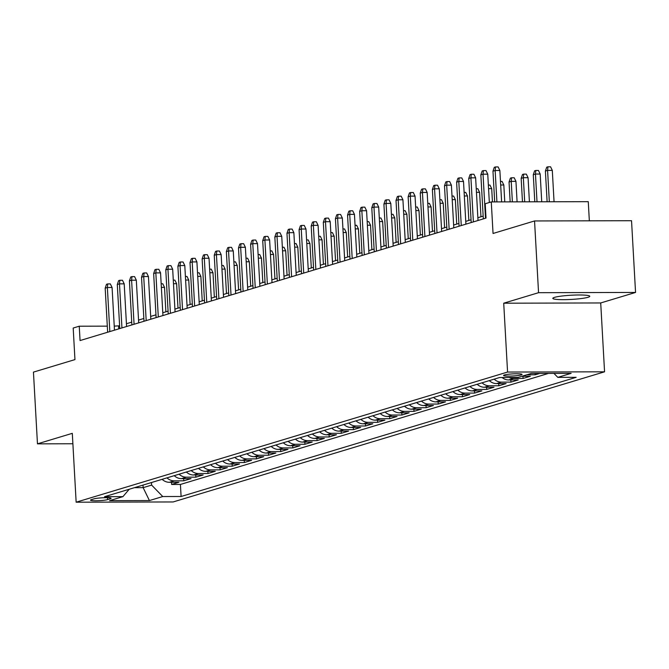 <?xml version="1.0" encoding="UTF-8"?>
<svg xmlns="http://www.w3.org/2000/svg" width="669" height="669" viewBox="0 0 669 669"><rect width="100%" height="100%" fill="white"/><g stroke="black" fill="none" stroke-linecap="round" stroke-linejoin="round"><path stroke-width="1" d="M554.526 297.362A18.515 2.099 176.8 0 0 552.82 298.349A18.515 2.099 176.8 0 0 567.387 299.595A18.515 2.099 176.8 0 0 588.076 297.279A18.515 2.099 176.8 0 0 589.782 296.283A18.515 2.099 176.8 0 0 575.215 295.046A18.515 2.099 176.8 0 0 554.526 297.362M504.426 374.966A9.257 1.054 176.8 0 0 503.573 375.46A9.257 1.054 176.8 0 0 510.857 376.078A9.257 1.054 176.8 0 0 521.201 374.924A9.257 1.054 176.8 0 0 522.054 374.431A9.257 1.054 176.8 0 0 514.77 373.804A9.257 1.054 176.8 0 0 504.426 374.966M589.339 220.82L588.268 201.67L491.28 201.913L485.217 203.744L486.02 218.086L80.054 340.554L79.251 326.204L73.189 328.036L74.953 359.596L33.45 372.115L37.464 443.848L72.888 443.756M635.55 292.445L631.536 220.711L534.548 220.954L538.553 292.688L503.715 303.199L507.57 372.056L604.559 371.813L600.712 302.957L635.55 292.445L538.553 292.688M507.57 372.056L76.149 502.202L173.146 501.951L604.559 371.813M162.115 479.322A11.574 10.403 73.2 0 0 169.349 482.299L178.916 482.274L171.64 484.465L171.523 482.29M166.966 477.858A11.574 10.403 73.2 0 0 174.191 480.835L183.758 480.81L183.641 478.636M183.758 480.81L191.033 478.619L181.466 478.644A11.574 10.403 73.2 0 1 174.233 475.667M186.35 472.013A11.574 10.403 73.2 0 0 193.584 474.99L203.15 474.965L195.883 477.156L195.758 474.982M198.476 468.359A11.574 10.403 73.2 0 0 205.701 471.336L215.267 471.311L208 473.501L207.875 471.327M210.593 464.704A11.574 10.403 73.2 0 0 217.818 467.673L227.385 467.656L220.118 469.847L219.992 467.673M222.71 461.05A11.574 10.403 73.2 0 0 229.935 464.018L239.502 463.993L232.235 466.193L232.11 464.018M234.827 457.387A11.574 10.403 73.2 0 0 242.053 460.364L251.628 460.339L244.352 462.538L244.235 460.356M246.945 453.733A11.574 10.403 73.2 0 0 254.17 456.71L263.745 456.684L256.47 458.875L256.352 456.701M259.062 450.078A11.574 10.403 73.2 0 0 266.295 453.055L275.862 453.03L268.587 455.221L268.47 453.047M271.179 446.424A11.574 10.403 73.2 0 0 278.413 449.401L287.979 449.376L280.704 451.567L280.587 449.392M283.305 442.769A11.574 10.403 73.2 0 0 290.53 445.746L300.097 445.721L292.83 447.912L292.704 445.738M295.422 439.115A11.574 10.403 73.2 0 0 302.647 442.084L312.214 442.067L304.947 444.258L304.821 442.084M307.539 435.46A11.574 10.403 73.2 0 0 314.764 438.429L324.331 438.404L317.064 440.603L316.939 438.429M319.657 431.798A11.574 10.403 73.2 0 0 326.882 434.775L336.457 434.75L329.181 436.949L329.056 434.766M331.774 428.143A11.574 10.403 73.2 0 0 338.999 431.12L348.574 431.095L341.299 433.286L341.182 431.112M343.891 424.489A11.574 10.403 73.2 0 0 351.125 427.466L360.691 427.441L353.416 429.632L353.299 427.458M356.008 420.834A11.574 10.403 73.2 0 0 363.242 423.812L372.809 423.786L365.533 425.977L365.416 423.803M368.134 417.18A11.574 10.403 73.2 0 0 375.359 420.157L384.926 420.132L377.659 422.323L377.533 420.149M380.251 413.526A11.574 10.403 73.2 0 0 387.476 416.494L397.043 416.469L389.776 418.669L389.651 416.494M392.369 409.871A11.574 10.403 73.2 0 0 399.594 412.84L409.16 412.815L401.893 415.014L401.768 412.84M404.486 406.208A11.574 10.403 73.2 0 0 411.711 409.185L421.278 409.16L414.011 411.351L413.885 409.177M416.603 402.554A11.574 10.403 73.2 0 0 423.828 405.531L433.403 405.506L426.128 407.697L426.011 405.523M428.72 398.9A11.574 10.403 73.2 0 0 435.954 401.877L445.521 401.852L438.245 404.043L438.128 401.868M440.838 395.245A11.574 10.403 73.2 0 0 448.071 398.222L457.638 398.197L450.362 400.388L450.245 398.214M452.955 391.591A11.574 10.403 73.2 0 0 460.188 394.559L469.755 394.543L462.488 396.734L462.363 394.559M465.08 387.936A11.574 10.403 73.2 0 0 472.306 390.905L481.872 390.88L474.605 393.079L474.48 390.905M477.198 384.282A11.574 10.403 73.2 0 0 484.423 387.251L493.99 387.226L486.723 389.425L486.597 387.251M489.315 380.619A11.574 10.403 73.2 0 0 496.54 383.596L506.107 383.571L498.84 385.762L498.714 383.588M502.051 377.508A11.574 10.403 73.2 0 0 508.657 379.942L518.232 379.917L510.957 382.108L510.84 379.933M521.895 376.279L530.35 376.262L523.074 378.453L522.957 376.279M539.741 373.427L535.192 374.799L535.116 373.436M107.584 499.618L110.251 498.815A8.965 1.02 176.8 0 0 111.071 498.33A8.965 1.02 176.8 0 0 104.013 497.736A8.965 1.02 176.8 0 0 93.995 498.857L91.327 499.659A8.965 1.02 176.8 0 0 90.499 500.136A8.965 1.02 176.8 0 0 97.557 500.738A8.965 1.02 176.8 0 0 107.584 499.618L107.475 497.719M142.99 485.092L143.141 487.651L151.62 485.092L162.751 496.54L181.098 496.498L576.16 377.324L557.812 377.366L571.142 373.352L531.295 373.444L517.965 377.467L499.609 377.517L104.548 496.691L122.904 496.641L129.234 489.24M162.751 496.54L149.421 500.563L109.574 500.663L122.904 496.641M171.64 484.465L180.421 484.448L548.521 373.402M535.192 374.799L526.746 374.824M523.074 378.453L513.508 378.478A11.574 10.403 -106.8 0 1 509.176 377.492M510.957 382.108L501.39 382.133A11.574 10.403 -106.8 0 1 494.165 379.156M498.84 385.762L489.273 385.787A11.574 10.403 -106.8 0 1 482.04 382.819M486.723 389.425L477.156 389.442A11.574 10.403 -106.8 0 1 469.922 386.473M474.605 393.079L465.039 393.104A11.574 10.403 -106.8 0 1 457.805 390.127M462.488 396.734L452.913 396.759A11.574 10.403 -106.8 0 1 445.688 393.782M450.362 400.388L440.796 400.413A11.574 10.403 -106.8 0 1 433.571 397.436M438.245 404.043L428.678 404.068A11.574 10.403 -106.8 0 1 421.453 401.091M426.128 407.697L416.561 407.722A11.574 10.403 -106.8 0 1 409.336 404.753M414.011 411.351L404.444 411.376A11.574 10.403 -106.8 0 1 397.21 408.408M401.893 415.014L392.327 415.039A11.574 10.403 -106.8 0 1 385.093 412.062M389.776 418.669L380.209 418.694A11.574 10.403 -106.8 0 1 372.976 415.717M377.659 422.323L368.084 422.348A11.574 10.403 -106.8 0 1 360.859 419.371M365.533 425.977L355.967 426.002A11.574 10.403 -106.8 0 1 348.741 423.025M353.416 429.632L343.849 429.657A11.574 10.403 -106.8 0 1 336.624 426.68M341.299 433.286L331.732 433.311A11.574 10.403 -106.8 0 1 324.507 430.343M329.181 436.949L319.615 436.966A11.574 10.403 -106.8 0 1 312.381 433.997M317.064 440.603L307.497 440.628A11.574 10.403 -106.8 0 1 300.264 437.651M304.947 444.258L295.38 444.283A11.574 10.403 -106.8 0 1 288.147 441.306M292.83 447.912L283.255 447.937A11.574 10.403 -106.8 0 1 276.029 444.96M280.704 451.567L271.137 451.592A11.574 10.403 -106.8 0 1 263.912 448.615M268.587 455.221L259.02 455.246A11.574 10.403 -106.8 0 1 251.795 452.269M256.47 458.875L246.903 458.901A11.574 10.403 -106.8 0 1 239.678 455.932M244.352 462.538L234.786 462.555A11.574 10.403 -106.8 0 1 227.552 459.586M232.235 466.193L222.668 466.218A11.574 10.403 -106.8 0 1 215.435 463.241M220.118 469.847L210.551 469.872A11.574 10.403 -106.8 0 1 203.317 466.895M208 473.501L198.425 473.527A11.574 10.403 -106.8 0 1 191.2 470.55M195.883 477.156L186.308 477.181A11.574 10.403 -106.8 0 1 179.083 474.204M151.478 482.533L151.62 485.092M491.28 201.913L493.045 233.473L534.548 220.954M76.149 502.202L72.302 433.336L37.464 443.848M119.609 325.795L114.24 326.121M107.308 326.138L79.251 326.204M483.16 216.129L477.867 217.726M471.043 219.783L465.749 221.38M458.926 223.438L453.632 225.035M446.808 227.092L441.507 228.689M434.691 230.746L429.389 232.344M422.565 234.401L417.272 235.998M410.448 238.055L405.155 239.661M398.331 241.718L393.038 243.315M386.214 245.372L380.92 246.97M374.096 249.027L368.803 250.624M361.979 252.681L356.677 254.279M349.862 256.336L344.56 257.933M337.736 259.99L332.443 261.587M325.619 263.645L320.326 265.25M313.502 267.307L308.208 268.905M301.385 270.962L296.091 272.559M289.267 274.616L283.974 276.213M277.15 278.271L271.848 279.868M265.033 281.925L259.731 283.522M252.915 285.579L247.614 287.177M240.79 289.242L235.496 290.839M228.673 292.897L223.379 294.494M216.555 296.551L211.262 298.148M204.438 300.205L199.145 301.803M192.321 303.86L187.019 305.457M180.204 307.514L174.902 309.111M168.086 311.169L162.784 312.766M155.961 314.831L150.667 316.429M143.843 318.486L138.55 320.083M131.726 322.14L126.433 323.737M134.444 487.676L143.141 487.651L149.421 500.563M118.731 328.889L118.572 326.104M180.421 484.448L181.098 496.498M557.812 377.366L553.94 373.394M503.715 303.199L600.712 302.957M114.466 330.168L112.083 287.494L107.366 287.503L109.825 331.573M105.184 288.163L106.505 284.283L107.717 283.924L107.366 287.503L105.184 288.163L107.642 332.225M107.717 283.924L110.343 283.915L112.083 287.494M161.162 283.79L162.768 283.781L164.507 287.361L165.879 311.838M164.507 287.361L161.363 287.369M126.583 326.514L124.2 283.84L119.483 283.848L121.942 327.919M117.301 284.509L118.622 280.629L119.835 280.261L119.483 283.848L117.301 284.509L119.768 328.571M119.835 280.261L122.46 280.261L124.2 283.84M138.709 322.859L136.317 280.186L131.601 280.194L134.068 324.256M129.418 280.855L130.748 276.974L131.952 276.606L131.601 280.194L129.418 280.855L131.885 324.917M131.952 276.606L134.578 276.606L136.317 280.186M150.826 319.205L148.434 276.531L143.718 276.54L146.185 320.602M141.535 277.2L142.865 273.32L144.078 272.952L143.718 276.54L141.535 277.2L144.002 321.262M144.078 272.952L146.695 272.944L148.434 276.531M162.943 315.551L160.552 272.868L155.835 272.885L158.302 316.947M153.653 273.546L154.982 269.666L156.195 269.298L155.835 272.885L153.653 273.546L156.12 317.608M156.195 269.298L158.812 269.289L160.552 272.868M173.288 280.127L174.885 280.127L176.633 283.706L177.996 308.183M176.633 283.706L173.488 283.715M185.405 276.473L187.002 276.473L188.75 280.052L190.113 304.529M188.75 280.052L185.606 280.06M197.522 272.818L199.128 272.818L200.867 276.397L202.23 300.866M200.867 276.397L197.723 276.406M209.64 269.164L211.245 269.155L212.985 272.743L214.356 297.212M212.985 272.743L209.84 272.751M175.061 311.896L172.677 269.214L167.952 269.231L170.419 313.293M165.778 269.883L167.099 266.011L168.312 265.643L167.952 269.231L165.778 269.883L168.237 313.953M168.312 265.643L170.93 265.635L172.677 269.214M221.757 265.509L223.362 265.501L225.102 269.089L226.473 293.557M225.102 269.089L221.957 269.097M187.178 308.233L184.795 265.56L180.078 265.576L182.537 309.638M177.895 266.229L179.217 262.348L180.429 261.989L180.078 265.576L177.895 266.229L180.354 310.291M180.429 261.989L183.047 261.98L184.795 265.56M199.295 304.579L196.912 261.905L192.195 261.913L194.654 305.984M190.013 262.574L191.334 258.694L192.547 258.334L192.195 261.913L190.013 262.574L192.471 306.636M192.547 258.334L195.172 258.326L196.912 261.905M211.412 300.925L209.029 258.251L204.313 258.259L206.771 302.321M202.13 258.92L203.451 255.04L204.664 254.672L204.313 258.259L202.13 258.92L204.597 302.982M204.664 254.672L207.29 254.672L209.029 258.251M223.53 297.27L221.146 254.596L216.43 254.605L218.897 298.667M214.247 255.265L215.569 251.385L216.781 251.017L216.43 254.605L214.247 255.265L216.714 299.327M216.781 251.017L219.407 251.009L221.146 254.596M235.655 293.616L233.264 250.942L228.547 250.95L231.014 295.012M226.365 251.611L227.694 247.731L228.907 247.363L228.547 250.95L226.365 251.611L228.831 295.673M228.907 247.363L231.524 247.354L233.264 250.942M233.874 261.855L235.48 261.847L237.219 265.426L238.59 289.903M237.219 265.426L234.075 265.434M245.991 258.201L247.597 258.192L249.336 261.771L250.708 286.248M249.336 261.771L246.192 261.78M258.117 254.538L259.714 254.538L261.462 258.117L262.825 282.594M261.462 258.117L258.318 258.125M270.234 250.883L271.831 250.883L273.579 254.463L274.942 278.94M273.579 254.463L270.435 254.471M282.351 247.229L283.957 247.229L285.696 250.808L287.06 275.277M285.696 250.808L282.552 250.816M247.773 289.961L245.381 247.279L240.664 247.296L243.131 291.358M238.482 247.956L239.811 244.076L241.024 243.708L240.664 247.296L238.482 247.956L240.949 292.019M241.024 243.708L243.641 243.7L245.381 247.279M294.469 243.575L296.074 243.566L297.814 247.154L299.185 271.622M297.814 247.154L294.669 247.162M259.89 286.299L257.506 243.625L252.782 243.641L255.249 287.703M250.599 244.294L251.929 240.422L253.141 240.054L252.782 243.641L250.599 244.294L253.066 288.364M253.141 240.054L255.759 240.046L257.506 243.625M306.586 239.92L308.192 239.912L309.931 243.499L311.302 267.968M309.931 243.499L306.787 243.499M272.007 282.644L269.624 239.97L264.899 239.987L267.366 284.049M262.725 240.639L264.046 236.759L265.259 236.4L264.899 239.987L262.725 240.639L265.183 284.701M265.259 236.4L267.876 236.391L269.624 239.97M318.703 236.266L320.309 236.257L322.048 239.837L323.42 264.314M322.048 239.837L318.904 239.845M284.124 278.99L281.741 236.316L277.025 236.324L279.483 280.395M274.842 236.985L276.163 233.105L277.376 232.745L277.025 236.324L274.842 236.985L277.301 281.047M277.376 232.745L280.002 232.737L281.741 236.316M330.821 232.603L332.426 232.603L334.166 236.182L335.537 260.659M334.166 236.182L331.021 236.19M296.242 275.335L293.858 232.661L289.142 232.67L291.6 276.732M286.959 233.33L288.28 229.45L289.493 229.082L289.142 232.67L286.959 233.33L289.426 277.392M289.493 229.082L292.119 229.082L293.858 232.661M342.946 228.949L344.543 228.949L346.283 232.528L347.654 257.005M346.283 232.528L343.138 232.536M308.359 271.681L305.976 229.007L301.259 229.015L303.718 273.077M299.076 229.676L300.398 225.796L301.61 225.428L301.259 229.015L299.076 229.676L301.543 273.738M301.61 225.428L304.236 225.42L305.976 229.007M355.063 225.294L356.661 225.294L358.408 228.873L359.771 253.35M358.408 228.873L355.264 228.882M320.484 268.026L318.093 225.353L313.376 225.361L315.843 269.423M311.194 226.022L312.523 222.141L313.736 221.774L313.376 225.361L311.194 226.022L313.661 270.084M313.736 221.774L316.353 221.765L318.093 225.353M332.602 264.372L330.21 221.69L325.494 221.707L327.961 265.769M323.311 222.367L324.641 218.487L325.853 218.119L325.494 221.707L323.311 222.367L325.778 266.429M325.853 218.119L328.471 218.111L330.21 221.69M344.719 260.709L342.336 218.035L337.611 218.052L340.078 262.114M335.428 218.704L336.758 214.833L337.97 214.465L337.611 218.052L335.428 218.704L337.895 262.775M337.97 214.465L340.588 214.456L342.336 218.035M356.836 257.055L354.453 214.381L349.728 214.398L352.195 258.46M347.554 215.05L348.875 211.17L350.088 210.81L349.728 214.398L347.554 215.05L350.012 259.112M350.088 210.81L352.705 210.802L354.453 214.381M368.954 253.4L366.57 210.727L361.854 210.735L364.312 254.805M359.671 211.396L360.992 207.515L362.205 207.156L361.854 210.735L359.671 211.396L362.13 255.458M362.205 207.156L364.831 207.147L366.57 210.727M381.071 249.746L378.687 207.072L373.971 207.081L376.43 251.143M371.788 207.741L373.11 203.861L374.322 203.493L373.971 207.081L371.788 207.741L374.247 251.803M374.322 203.493L376.948 203.493L378.687 207.072M393.188 246.092L390.805 203.418L386.088 203.426L388.547 247.488M383.906 204.087L385.227 200.207L386.439 199.839L386.088 203.426L383.906 204.087L386.373 248.149M386.439 199.839L389.065 199.83L390.805 203.418M405.314 242.437L402.922 199.763L398.206 199.772L400.672 243.834M396.023 200.432L397.353 196.552L398.557 196.184L398.206 199.772L396.023 200.432L398.49 244.494M398.557 196.184L401.183 196.176L402.922 199.763M417.431 238.783L415.039 196.101L410.323 196.117L412.79 240.179M408.14 196.77L409.47 192.898L410.682 192.53L410.323 196.117L408.14 196.77L410.607 240.84M410.682 192.53L413.3 192.521L415.039 196.101M429.548 235.12L427.165 192.446L422.44 192.463L424.907 236.525M420.257 193.115L421.587 189.243L422.8 188.875L422.44 192.463L420.257 193.115L422.724 237.186M422.8 188.875L425.417 188.867L427.165 192.446M441.665 231.466L439.282 188.792L434.557 188.809L437.024 232.871M432.383 189.461L433.704 185.581L434.917 185.221L434.557 188.809L432.383 189.461L434.842 233.523M434.917 185.221L437.534 185.213L439.282 188.792M453.783 227.811L451.399 185.137L446.683 185.146L449.142 229.216M444.5 185.806L445.822 181.926L447.034 181.567L446.683 185.146L444.5 185.806L446.959 229.868M447.034 181.567L449.66 181.558L451.399 185.137M465.9 224.157L463.517 181.483L458.8 181.491L461.259 225.553M456.618 182.152L457.939 178.272L459.151 177.904L458.8 181.491L456.618 182.152L459.076 226.214M459.151 177.904L461.777 177.904L463.517 181.483M478.017 220.502L475.634 177.829L470.917 177.837L473.376 221.899M468.735 178.498L470.056 174.617L471.269 174.249L470.917 177.837L468.735 178.498L471.202 222.56M471.269 174.249L473.895 174.241L475.634 177.829M489.34 202.498L487.751 174.174L483.035 174.183L485.502 218.245M480.852 174.843L482.182 170.963L483.386 170.595L483.035 174.183L480.852 174.843L483.319 218.905M483.386 170.595L486.012 170.587L487.751 174.174M501.625 201.887L499.868 170.511L495.152 170.528L496.908 201.904M492.969 171.18L494.299 167.309L495.512 166.941L495.152 170.528L492.969 171.18L494.692 201.904M495.512 166.941L498.129 166.932L499.868 170.511M367.181 221.64L368.778 221.64L370.526 225.219L371.889 249.688M370.526 225.219L367.381 225.227M379.298 217.985L380.904 217.977L382.643 221.564L384.014 246.033M382.643 221.564L379.499 221.573M391.415 214.331L393.021 214.323L394.76 217.91L396.132 242.379M394.76 217.91L391.616 217.91M403.532 210.676L405.138 210.668L406.877 214.247L408.249 238.724M406.877 214.247L403.733 214.256M415.65 207.014L417.255 207.014L418.995 210.593L420.366 235.07M418.995 210.593L415.85 210.601M427.775 203.359L429.373 203.359L431.112 206.938L432.483 231.415M431.112 206.938L427.968 206.947M439.893 199.705L441.49 199.705L443.238 203.284L444.601 227.761M443.238 203.284L440.093 203.292M452.01 196.05L453.607 196.05L455.355 199.63L456.718 224.098M455.355 199.63L452.211 199.638M464.127 192.396L465.733 192.388L467.472 195.975L468.844 220.444M467.472 195.975L464.328 195.984M476.244 188.742L477.85 188.733L479.589 192.321L480.961 216.789M479.589 192.321L476.445 192.321M488.362 185.087L489.967 185.079L491.707 188.658L492.451 201.913M491.707 188.658L488.562 188.666M500.479 181.424L502.084 181.424L503.824 185.004L504.769 201.879M503.824 185.004L500.68 185.012M509.042 182.018L510.372 178.138L511.584 177.778L514.202 177.77L515.941 181.349L511.225 181.358L509.042 182.018L510.154 201.871M511.584 177.778L511.225 181.358L512.37 201.862M515.941 181.349L517.087 201.846M521.159 178.364L522.489 174.484L523.702 174.116L526.319 174.116L528.067 177.695L523.342 177.703L521.159 178.364L522.472 201.837M523.702 174.116L523.342 177.703L524.697 201.829M528.067 177.695L529.413 201.821M533.285 174.709L534.606 170.829L535.819 170.461L538.436 170.461L540.184 174.04L535.459 174.049L533.285 174.709L534.799 201.804M535.819 170.461L535.459 174.049L537.015 201.795M540.184 174.04L541.731 201.787M545.402 171.055L546.724 167.175L547.936 166.807L550.562 166.798L552.301 170.386L547.585 170.394L545.402 171.055L547.117 201.77M547.936 166.807L547.585 170.394L549.333 201.77M552.301 170.386L554.057 201.754M174.191 480.835L169.349 482.299M513.508 378.478L508.657 379.942M501.39 382.133L496.54 383.596M489.273 385.787L484.423 387.251M477.156 389.442L472.306 390.905M465.039 393.104L460.188 394.559M452.913 396.759L448.071 398.222M440.796 400.413L435.954 401.877M428.678 404.068L423.828 405.531M416.561 407.722L411.711 409.185M404.444 411.376L399.594 412.84M392.327 415.039L387.476 416.494M380.209 418.694L375.359 420.157M368.084 422.348L363.242 423.812M355.967 426.002L351.125 427.466M343.849 429.657L338.999 431.12M331.732 433.311L326.882 434.775M319.615 436.966L314.764 438.429M307.497 440.628L302.647 442.084M295.38 444.283L290.53 445.746M283.255 447.937L278.413 449.401M271.137 451.592L266.295 453.055M259.02 455.246L254.17 456.71M246.903 458.901L242.053 460.364M234.786 462.555L229.935 464.018M222.668 466.218L217.818 467.673M210.551 469.872L205.701 471.336M198.425 473.527L193.584 474.99M186.308 477.181L181.466 478.644M110.201 497.945L110.251 498.815"/></g></svg>
